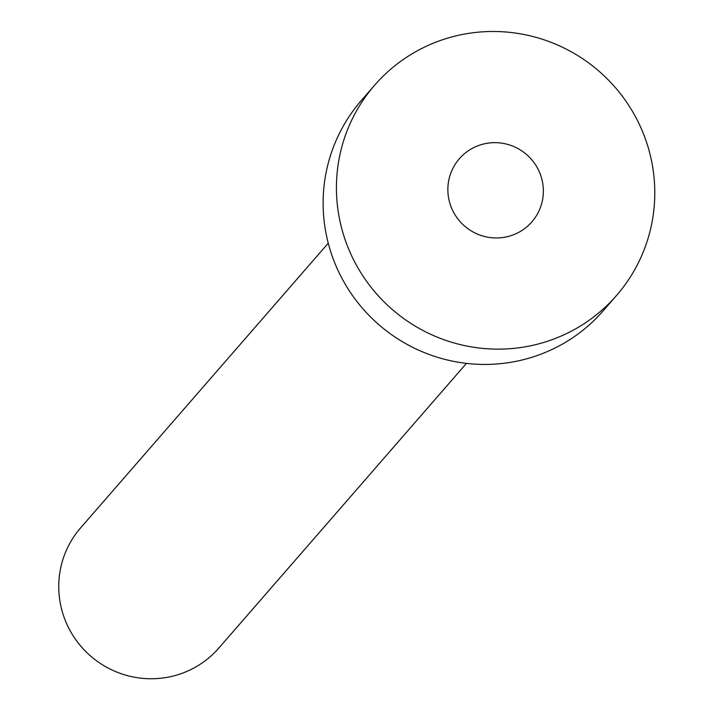 <?xml version="1.0" encoding="UTF-8"?>
<svg xmlns="http://www.w3.org/2000/svg" width="712" height="712" viewBox="0 0 712 712"><rect width="100%" height="100%" fill="white"/><g stroke="black" fill="none" stroke-linecap="round" stroke-linejoin="round"><path stroke-width="1.07" d="M449.762 202.911A48.078 47.321 41 0 0 485.548 236.731A48.078 47.321 41 0 0 531.882 221.868A48.078 47.321 41 0 0 541.458 177.715A48.078 47.321 41 0 0 505.671 143.895A48.078 47.321 41 0 0 459.329 158.758A48.078 47.321 41 0 0 449.762 202.911M466.449 363.378L218.806 648.098A91.581 90.13 -139 0 1 130.536 676.4A91.581 90.13 -139 0 1 62.371 611.991A91.581 90.13 -139 0 1 80.607 527.895L328.259 243.175M616.53 295.489L603.224 310.788A160.262 157.735 -139 0 1 448.756 360.325A160.262 157.735 -139 0 1 329.469 247.598A160.262 157.735 -139 0 1 361.385 100.428L374.681 85.137A160.262 157.735 -139 0 1 529.149 35.6A160.262 157.735 -139 0 1 648.436 148.319A160.262 157.735 -139 0 1 616.53 295.489A160.262 157.735 -139 0 1 462.061 345.026A160.262 157.735 -139 0 1 342.775 232.308A160.262 157.735 -139 0 1 374.681 85.137"/></g></svg>
